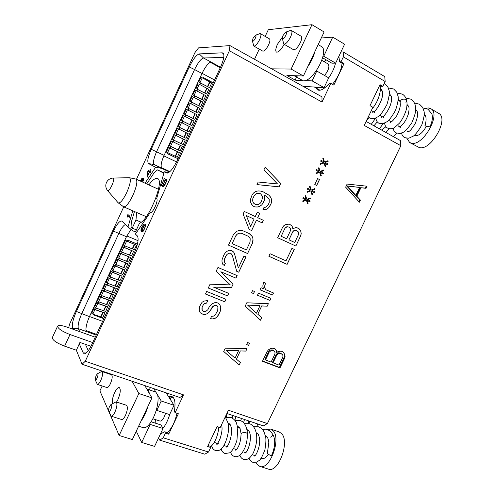 <?xml version="1.0" encoding="UTF-8"?>
<svg xmlns="http://www.w3.org/2000/svg" width="494" height="494" viewBox="0 0 494 494"><rect width="100%" height="100%" fill="white"/><g stroke="black" fill="none" stroke-linecap="round" stroke-linejoin="round"><path stroke-width="0.74" d="M136.461 179.297L194.951 52.592L198.526 47.881L229.951 45.596L229.377 50.74L85.258 361.256L82.09 364.263L76.366 350.326L79.281 343.824L83.153 352.815L86.11 353.043M145.026 183.181L155.61 167.262L148.577 163.6C146.996 161.81 147.891 157.043 151.244 149.287L189.264 66.943C193.074 59.175 196.402 54.828 199.249 53.908L222.251 52.821L223.239 53.179C224.634 55.235 223.726 59.898 220.528 67.172L177.155 160.636C173.166 168.676 169.757 172.82 166.923 173.067L164.274 171.764L156.641 198.699C158.846 200.231 152.516 213.976 150.281 212.531L135.405 234.057L137.351 235.928C138.987 238.707 137.919 244.511 134.133 253.348L91.952 344.25C88.969 350.413 86.431 353.599 84.332 353.809L83.153 352.815M132.775 210.808L127.995 226.956L132.787 230.797L136.554 232.39M73.007 329.251L72.544 328.17C71.747 324.749 73.026 319.18 76.372 311.461L113.472 231.106C117.041 223.825 119.844 220.491 121.895 221.114L127.995 226.956M123.728 206.875L69.531 324.274L68.728 327.72M163.236 185.046L164.477 181.699L166.188 179.643L166.404 180.668L165.823 182.465L163.335 186.633L164.854 184.966L166.453 181.52L166.725 179.001L165.996 179.137L164.798 180.594L162.81 185.516L161.692 184.855L164.459 178.315L161.143 185.472L162.631 186.355L163.236 185.046M144.841 224.591L143.198 227.005L141.803 230.988L141.309 229.889L141.562 228.438L144.001 224.004L141.772 227.246L140.926 230.328L141.642 231.896L142.587 231.84L143.735 230.488L145.551 226.091L145.557 224.622L144.841 224.591L145.588 224.912M147.799 171.381L147.206 177.167L149.491 172.221L150.238 172.641L150.651 171.745L149.904 171.325L150.627 169.139L149.676 171.196L148.249 170.405L148.089 171.517M130.015 216.372L127.878 214.476L127.464 217.076L127.705 215.563L129.601 217.261L130.015 216.372M142.723 182.138L143.698 179.347L143.488 178.488L142.21 180.001L142.525 178.402L142.062 178.112L140.29 181.032M140.469 181.113L142.006 178.704L141.407 181.539M141.537 181.601L143.155 179.161L143.291 180.119L142.538 182.051M78.206 346.14L78.151 346.473M76.409 350.24L64.628 346.158C56.606 343.015 52.5 340.181 52.296 337.655L57.594 326.157C58.558 324.99 61.67 325.299 66.943 327.084L95.231 337.186M92.73 342.577L70 334.537C61.985 331.357 57.854 328.559 57.594 326.157M79.281 343.824L79.923 342.435L90.964 346.263M82.09 364.263L179.878 397.509L183.54 394.885L175.123 412.688L178.359 413.756L168.701 434.164L167.929 432.806L164.693 431.775L160.47 433.93M79.695 331.641L78.361 328.677C77.601 325.62 78.713 320.655 81.689 313.776L118.788 233.514C121.277 228.327 123.5 225.332 125.457 224.523M155.61 167.262L161.705 168.355L169.485 171.98M148.577 163.6L154.258 164.558L161.705 168.355M169.726 171.776L154.258 164.558C152.8 162.958 153.566 158.704 156.555 151.794L164.101 155.369C161.489 161.303 160.612 165.404 161.458 167.676L169.905 171.616M189.264 66.943L194.574 69.543L156.555 151.794L151.244 149.287M164.101 155.369L202.003 73.495L194.574 69.543C197.977 62.621 200.965 58.774 203.534 57.996L220.522 67.19M223.763 57.397L203.534 57.996L199.249 53.908M164.274 171.764L168.843 172.455M88.284 350.654L85.419 344.312M79.762 342.78L81.244 342.898M131.015 229.377L126.445 236.725L89.457 316.629C86.895 322.452 85.734 327.096 85.987 330.56L96.546 334.352M202.003 73.495C204.862 67.592 207.61 63.856 210.228 62.275L220.275 67.715M213.26 82.838L203.145 77.478L202.657 78.033M206.646 97.003L206.214 98.022M205.479 99.535L205.041 100.554M197.884 115.973L197.409 116.992M196.711 118.498L196.242 119.517M189.091 134.893L188.634 135.906M187.936 137.412L187.467 138.425M180.347 153.758L179.878 154.77M179.186 156.271L178.717 157.283M168.207 152.924L167.577 153.788L178.025 158.759L167.769 153.869L168.207 152.924L167.071 152.368L177.266 157.216L166.373 152.041L168.516 147.422L169.757 147.972L179.396 152.621L177.266 157.216M171.134 146.601L180.187 150.917L170.004 146.039L171.134 146.601L170.368 148.262M174.061 140.277L183.107 144.612L172.937 139.709L174.061 140.277L173.308 141.914M176.994 133.948L186.034 138.308L175.87 133.368L176.994 133.948L176.247 135.566M179.927 127.613L188.967 131.991L178.809 127.02L179.927 127.613L179.192 129.206M182.866 121.271L191.9 125.674L181.749 120.672L182.866 121.271L182.138 122.839M185.806 114.923L194.834 119.344L184.694 114.312L185.806 114.923L185.089 116.473M188.745 108.569L197.773 113.015L187.64 107.945L188.745 108.569L188.041 110.094M191.691 102.209L200.712 106.673L190.591 101.579L191.691 102.209L190.999 103.715M194.642 95.842L203.658 100.331L193.543 95.2L194.642 95.842L193.957 97.324M197.594 89.47L206.603 93.977L196.495 88.815L197.594 89.47L196.915 90.933M200.545 83.091L209.549 87.623L199.453 82.43L200.545 83.091L199.879 84.53M203.145 77.478L202.849 78.126M200.323 83.078L199.693 84.443M197.372 89.451L196.729 90.84M194.426 95.817L193.765 97.238M191.481 102.178L190.808 103.623M188.535 108.532L187.85 110.008M185.596 114.88L184.898 116.38M182.663 121.221L181.953 122.753M179.723 127.557L179.001 129.119M176.796 133.886L176.062 135.473M173.863 140.21L173.116 141.827M170.943 146.527L170.177 148.169M168.016 152.837L166.373 152.041M198.761 82.09L200.922 77.422L202.231 77.842L211.704 82.98L209.549 87.623M195.803 88.482L197.958 83.813L199.267 84.246L208.752 89.34L206.603 93.977M192.845 94.86L195 90.204L196.303 90.649L205.807 95.694L203.658 100.331M189.894 101.239L192.049 96.583L193.339 97.04L202.861 102.042L200.712 106.673M186.942 107.612L189.097 102.962L190.381 103.425L199.916 108.384L197.773 113.015M183.996 113.978L186.145 109.328L187.43 109.81L196.976 114.725L194.834 119.344M181.051 120.332L183.2 115.695L184.478 116.183L194.043 121.055L191.9 125.674M178.112 126.686L180.261 122.049L181.526 122.555L191.104 127.378L188.967 131.991M175.172 133.034L177.321 128.403L178.581 128.922L188.177 133.695L186.034 138.308M172.239 139.376L174.382 134.751L175.636 135.276L185.244 140.012L183.107 144.612M169.306 145.711L171.449 141.086L172.696 141.63L182.317 146.317L180.187 150.917M226.894 413.49L263.364 425.89L267.39 423.58L400.844 145.705L400.356 140.518L366.134 121.456M229.377 50.74L322.002 102.036L330.826 83.381L333.845 85.104L344.022 63.584L341.014 61.824L343.355 56.878L385.166 81.541L382.875 86.345L381.3 86.265L379.695 85.326M385.166 81.541L384.758 76.601L343.194 51.963L340.897 52.043M382.875 86.345L380.01 84.665L370.006 105.66L372.884 107.297L364.239 125.433L400.844 145.705M85.258 361.256L183.54 394.885M168.701 434.164L165.453 433.139L163.248 437.808L208.524 452.022L210.691 447.478L207.591 446.496L217.094 426.557L220.176 427.576L228.438 410.248L267.39 423.58M276.807 352.574L276.819 351.314L275.01 348.764L272.256 348.153L270.206 348.764L268.341 349.906L267.026 351.74L262.468 361.293L279.975 367.919L284.501 358.471L285.075 356.378L284.729 354.396L282.939 351.845L281.105 351.135L277.813 351.703L276.807 352.574L276.257 352.08L276.263 350.82L275.362 349.079M347.103 184.077L345.633 187.158L359.385 202.194L360.398 200.089L356.835 196.242L360.91 187.732L366.035 188.313L367.048 186.201L347.103 184.077M225.283 348.153L223.708 351.469L239.207 365.023L240.38 362.565L236.441 359.163L240.35 350.938L245.839 351.086L247.012 348.622L225.283 348.153M249.556 343.287L247.599 342.527L246.623 344.584L248.575 345.337L249.556 343.287M246.796 302.785L245.215 306.126L260.523 320.242L261.703 317.766L257.812 314.221L261.746 305.94L267.198 306.212L268.378 303.73L246.796 302.785M270.94 298.357L258.461 293.14L257.473 295.221L269.952 300.426L270.94 298.357M254.527 291.491L252.551 290.663L251.557 292.757L253.533 293.578L254.527 291.491M273.497 292.979L265.729 289.7L264.765 287.792L264.772 285.791L265.568 283.124L263.611 282.29L262.808 285.964L263.388 288.712L261.036 287.718L260.048 289.805L272.515 295.048L273.497 292.979M268.866 256.263L287.119 264.358L294.251 249.377L291.954 248.328L286.001 260.838L270.064 253.743L268.866 256.263L287.076 264.327L294.202 249.353M292.788 228.808L292.8 227.79L291.855 225.807L289.342 224.115L285.822 224.529L283.852 225.672L282.457 227.604L277.653 237.731L295.838 246.043L300.605 236.027L301.217 233.761L300.865 231.556L299.932 229.587L297.067 227.728L295.708 227.611L292.738 228.784L292.751 227.765L291.806 225.783L290.849 224.819M303.335 197.643L302.933 198.489L305.625 199.804L302.699 200.978L302.884 201.589L306.391 200.175L307.484 203.824L308.071 203.59L307.157 200.552L309.837 201.855L310.238 201.015L307.558 199.706L310.473 198.532L310.294 197.927L306.793 199.335L305.693 195.667L305.107 195.902L306.027 198.959L303.335 197.643M307.756 188.331L307.354 189.177L310.041 190.505L307.114 191.672L307.299 192.29L310.806 190.888L311.893 194.556L312.48 194.321L311.572 191.264L314.24 192.586L314.641 191.746L311.973 190.418L314.882 189.258L314.703 188.646L311.208 190.042L310.115 186.362L309.528 186.596L310.442 189.659L307.756 188.331L310.442 189.659M319.501 179.544L317.599 178.581L314.783 184.503L316.691 185.46L319.501 179.544L317.593 178.587M316.617 169.664L316.216 170.516L318.889 171.881L315.969 173.03L316.154 173.647L319.649 172.27L320.73 175.969L321.31 175.741L320.415 172.653L323.076 174.012L323.477 173.166L320.816 171.807L323.724 170.665L323.545 170.047L320.056 171.418L318.976 167.707L318.389 167.935L319.291 171.029L316.617 169.664M321.057 160.315L320.649 161.168L323.323 162.545L320.408 163.687L320.587 164.304L324.083 162.94L325.157 166.657L325.737 166.429L324.842 163.329L327.497 164.706L327.905 163.854L325.25 162.483L328.152 161.347L327.973 160.723L324.484 162.088L323.416 158.358L322.829 158.586L323.724 161.699L321.057 160.315M206.603 303.088L207.807 300.531L204.102 301.074L202.052 302.279L199.625 306.379L199.273 310.281L200.132 312.64L201.589 313.715L205.103 314.592L207.554 313.548L210.382 310.646L212.797 306.57L215.847 305.273L217.07 305.767L217.897 307.101L217.724 310.547L214.927 315.45L213.099 316.234L211.673 316.172L210.475 318.704L212.315 318.926L214.958 318.463L217.175 316.839L220.17 311.523L220.744 307.237L219.91 304.897L218.681 303.39L216.638 302.569L214.594 302.754L212.154 303.791L209.116 307.12L207.912 309.664L205.473 311.72L203.207 311.331L202.163 310.411L202.12 307.367L203.324 304.81L204.343 303.699L206.603 303.088L207.752 300.531M225.956 299.29L206.665 291.441L205.455 294.004L224.758 301.822L225.956 299.29M220.861 271.774L235.947 278.141L237.151 275.596L217.953 267.464L216.131 271.323L230.321 284.915L210.086 284.173L208.27 288.021L227.549 295.906L228.747 293.374L213.618 287.156L231.55 287.452L233.149 284.069L220.824 271.749L235.91 278.11L237.108 275.578M236.731 271.342L238.75 272.206L245.975 256.923L243.962 256.04L238.336 267.946L234.434 253.428L233.613 252.039L231.365 250.538L229.525 250.254L227.073 251.255L225.437 252.619L223.813 255.015L221.997 259.918L222.016 261.987L222.856 264.407L224.301 265.537L225.307 263.395L224.48 262.011L224.264 260.375L225.665 256.337L227.092 254.367L228.518 253.434L230.155 253.113L230.97 253.471L232.205 255.034L236.731 271.342L238.713 272.175L245.932 256.905M233.335 234.792L228.469 245.123L247.58 253.521L252.409 243.307L253.021 238.935L252.218 236.503L249.198 233.588L243.116 230.84L240.881 230.352L238.843 230.476L236.391 231.464L233.335 234.792M243.091 214.069L249.198 229.426L251.619 230.525L256.472 220.244L262.086 222.837L263.296 220.268L257.689 217.669L259.714 213.383L257.3 212.253L255.275 216.551L244.314 211.475L243.091 214.069M262.944 209.654L266.55 209.252L268.761 207.678L270.984 204.01L271.595 201.682L271.416 198.965L270.428 196.915L268.835 195.093L263.426 191.962L260.394 191.042L257.967 190.937L255.731 191.462L253.49 193.043L252.064 195.019L250.427 199.545L250.631 202.287L251.644 204.349L253.268 206.165L254.885 206.924L257.312 207.011L259.535 206.473L261.758 204.893L264.191 200.78L264.803 198.44L264.413 195.087L267.421 197.05L269.211 199.49L269.193 202.633L267.976 205.208L265.562 207.214L263.957 207.505L262.944 209.654M279.091 186.856L280.716 183.416L265.154 167.213L263.926 169.825L277.523 183.972L258.195 182.002L256.966 184.608L279.091 186.856L280.666 183.398L265.148 167.231M177.006 413.311C174.919 422.142 171.69 428.576 167.312 432.608M160.995 433.281L161.39 433.818M161.013 433.287L161.495 433.788M168.312 396.256L170.09 397.701L171.146 400.745M169.8 414.176C168.102 420.005 165.811 424.735 162.946 428.378M210.691 447.478L209.783 446.094L208.048 445.545M163.248 437.808L159.729 440.135L204.8 454.196L208.524 452.022M248.056 423.383L248.914 420.981M248.846 423.537L249.668 421.234M256.855 426.427L257.726 423.976M166.157 392.847L174.005 405.278L169.609 414.583L156.814 410.384L156.4 409.662C158.086 403.524 158.5 398.646 157.642 395.027L153.801 388.642M157.642 395.027L161.229 401.005L174.005 405.278M132.157 381.288L138.845 393.52L151.942 397.898L144.822 385.592M138.845 393.52L119.147 435.492L99.893 390.878L102.184 385.975M119.147 435.492L132.349 439.555L151.942 397.898M156.407 409.668C154.739 415.318 152.535 419.986 149.805 423.679L150.195 424.426L141.704 442.433L136.276 431.2M141.704 442.433L154.579 446.391L163.026 428.52L161.038 424.97L151.115 421.79M107.97 373.569L108.174 373.131M116.553 402.042L117.936 399.535C120.499 393.205 120.931 389.21 119.245 387.555C117.905 387.364 116.368 389.037 114.633 392.569C112.626 397.207 111.928 400.881 112.533 403.586M95.194 379.787L97.349 384.375L106.945 387.555C107.927 387.691 109.081 386.401 110.415 383.684C112.348 378.954 112.712 375.983 111.508 374.773L101.98 371.531L101.282 371.649L97.349 373.822L96.015 375.681L95.194 379.787C95.595 380.368 96.225 379.812 97.083 378.114C98.189 375.267 98.281 373.834 97.349 373.822M108.711 411.088L111.169 416.183L121.629 419.499C122.765 419.665 124.043 418.307 125.47 415.417C127.619 410.082 127.94 406.692 126.433 405.259L116.047 401.875L110.965 404.518L109.557 406.451C108.699 408.445 108.421 409.995 108.711 411.088C109.186 411.817 109.903 411.249 110.854 409.396C112.089 406.111 112.126 404.481 110.965 404.518M149.213 389.791L150.516 387.524M149.793 423.673C147.317 426.853 145.162 428.199 143.34 427.705L138.623 426.211M149.41 393.527L148.478 390.396L146.94 389.019L155.9 392.137M147.86 406.587C146.131 412.447 143.859 417.276 141.043 421.073M161.229 401.005L156.814 410.384M150.195 424.426L163.026 428.52M155.82 423.296L155.672 419.672M165.546 413.25C164.02 418.399 162.205 421.012 160.093 421.098L152.844 418.758M173.295 397.54L172.672 397.726M165.453 433.139L164.693 431.775M159.729 440.135L158.568 437.956M175.123 412.688L174.32 411.397C175.741 402.974 174.925 398.022 171.881 396.528L169.535 396.663M97.349 384.375C98.306 384.499 99.448 383.196 100.788 380.46C102.727 375.712 103.129 372.735 101.98 371.531M111.169 416.183C112.268 416.337 113.527 414.966 114.96 412.058C117.127 406.692 117.492 403.295 116.047 401.875M343.355 56.878L343.194 51.963M341.014 61.824L339.563 61.836L338.884 56.304M344.022 63.584L342.564 63.59L339.563 61.836M342.058 63.3C341.292 70.197 338.1 77.212 332.487 84.332M335.537 63.158C334.327 68.129 332.011 73.106 328.584 78.089M318.809 87.308L316.327 87.808L315.005 87.432L320.001 90.229M400.239 101.165L398.781 99.8C399.195 99.825 399.652 100.597 400.14 102.128C400.64 99.658 402.48 98.714 405.654 99.306L406.679 100.473L405.938 102.369M381.349 116.207L381.862 117.282M372.618 111.261L373.05 112.274M414.083 135.547L415.003 135.831C419.066 135.807 422.815 132.67 426.254 126.427L424.933 125.68L429.885 126.902C432.367 121.475 433.016 117.115 431.824 113.824L427.958 109.18L422.95 107.939M406.982 130.712L407.711 131.941M398.535 125.927L399.189 127.112M389.988 121.098L390.575 122.228M430.749 108.692L438.61 113.33C449.521 118.437 431.145 150.936 419.369 147.601L409.73 142.575L411.471 143.18C423.092 146.415 441.513 113.706 430.749 108.692L428.409 107.964L425.606 108.229M409.73 142.575L406.834 138.326M424.272 115.324L425.099 115.38M429.885 126.902L426.254 126.427M415.151 135.331L415.435 135.875M318.939 89.636L319.26 90.297M314.468 87.037L315.005 87.432M321.693 60.256L328.251 64.059C329.764 66.542 328.535 70.352 324.564 75.489M323.737 56.223L335.642 63.158L344.59 44.219L332.734 37.13L323.737 56.223L322.965 56.242C321.662 61.17 319.34 66.091 315.999 71.019C312.294 76.237 308.861 79.435 305.687 80.602L303.971 80.88L295.282 80.139L286.909 75.465L303.409 75.983L291.133 69.061L271.675 68.839M335.642 63.158L331.863 63.183L322.545 57.761M318.173 44.608L321.872 46.788C323.78 48.066 324.144 51.215 322.959 56.242M314.999 51.357C313.665 56.44 311.269 61.534 307.805 66.641M298.475 75.829L296.036 76.428L294.782 76.101L302.692 80.528M305.687 80.602L312.115 80.886L324.083 87.629L303.094 86.339M312.115 80.886L316.759 71.031L328.701 77.854L324.083 87.629M326.096 59.823L324.039 61.62M296.412 77.008L295.282 80.139M332.734 37.13L321.285 37.995M294.251 75.693L294.782 76.101M265.179 36.414L268.304 29.72L311.955 24.7L324.12 31.974L303.409 75.983M311.955 24.7L291.133 69.061M254.515 59.28L259.251 49.134M282.401 37.124L277.467 44.244C275.627 48.424 275.294 51.043 276.461 52.098C278.573 52.438 281.142 49.838 284.167 44.306M282.296 38.359L283.772 44.077L293.461 49.659C295.431 49.943 297.709 47.634 300.303 42.731C301.828 39.273 302.081 37.093 301.074 36.204L291.38 30.511L290.361 30.498L285.773 32.147L282.963 35.599L282.296 38.359C282.994 39.335 284.173 38.328 285.835 35.333C286.767 33.092 286.748 32.03 285.773 32.147M252.397 40.94L253.805 46.059L262.765 51.117C264.383 51.302 266.334 49.202 268.606 44.824C270.014 41.62 270.292 39.631 269.446 38.859L260.486 33.716L259.733 33.703L255.484 35.21L253.033 38.341L252.397 40.94C252.977 41.687 253.978 40.749 255.398 38.124C256.244 36.111 256.275 35.142 255.484 35.21M283.772 44.077C285.686 44.324 287.946 41.978 290.54 37.044C292.071 33.561 292.349 31.381 291.38 30.511M253.805 46.059C255.379 46.214 257.306 44.083 259.585 39.681C260.999 36.457 261.301 34.469 260.486 33.716M316.759 71.031L315.993 71.019M330.826 83.381L329.412 83.313C324.41 88.982 320.458 91.174 317.543 89.896L315.987 87.981M322.002 102.036L321.971 96.855L229.951 45.596M381.535 130.039L385.944 126.723M385.938 132.485L389.291 128.681M393.471 136.684L396.651 133.152M400.301 127.452L400.511 127.051M225.832 446.138L226.462 447.027M216.384 443.106L216.928 443.945M265.667 435.869L267.563 437.777C268.057 438.419 268.477 440.08 268.816 442.76L267.396 452.979C267.606 454.06 268.983 454.937 271.527 455.616C274.732 448.163 275.491 441.803 273.812 436.529C272.052 432.658 269.977 430.435 267.587 429.854L262.647 429.718M253.546 455.023L254.435 456.036M244.413 452.09L245.215 453.072M235.169 449.132L235.891 450.065M255.941 462.396L257.022 464.298L259.819 466.398C269.613 470.665 281.463 438.808 273.157 430.756L270.78 429.088L266.383 429.545M261.258 458.123L261.968 458.469C264.068 458.975 266.186 457.58 268.31 454.276M266.303 436.82L266.822 436.684M259.819 466.398L268.366 469.09C278.313 473.4 290.064 441.698 281.592 433.615L279.172 431.935L270.78 429.088M270.811 437.326L272.583 435.597M263.141 458.099L263.5 458.531M276.819 351.314L276.263 350.82M283.834 352.654L282.92 351.839M284.729 354.396L283.272 352.154M285.075 356.378L284.513 355.878L284.167 353.895M284.501 358.471L283.939 357.965L284.513 355.878M279.975 367.919L279.419 367.394L283.939 357.965M262.592 361.021L279.419 367.394M265.451 359.947L264.92 359.434L268.687 351.555L269.693 350.431L270.922 349.876L273.133 350.227L274.67 351.617L275.065 352.79L274.855 354.223L271.089 362.096L265.451 359.947L269.224 352.049L268.687 351.555M273.059 362.837L272.515 362.324L276.263 354.476L277.27 353.358L279.876 352.846L282.593 354.686L282.988 355.853L282.772 357.279L279.024 365.109L273.059 362.837L276.819 354.982L277.826 353.858L279.042 353.309L281.611 353.803M269.224 352.049L271.465 350.376L272.867 350.413L274.67 351.617M270.237 350.925L269.693 350.431M271.465 350.376L270.922 349.876M272.867 350.413L272.324 349.919M273.676 350.728L273.133 350.227M280.438 353.346L279.876 352.846M276.819 354.982L276.263 354.476M277.826 353.858L277.27 353.358M279.042 353.309L278.493 352.809M366.035 188.313L365.325 188.097L366.276 186.121M360.91 187.732L365.325 188.097M356.835 196.242L356.143 196.013L360.206 187.522M360.398 200.089L359.694 199.854L356.143 196.013M358.854 201.608L359.694 199.854M355.822 195.352L355.13 195.124L346.522 185.83L359.607 187.442L355.822 195.352L347.208 186.047L359.607 187.442M347.208 186.047L346.522 185.83M245.839 351.086L246.957 348.622M240.35 350.938L245.802 351.043M236.441 359.163L240.312 350.894M239.207 365.023L240.337 362.528M223.708 351.462L239.17 364.98M226.098 350.413L238.54 350.709L235.058 358.156L226.098 350.413L238.577 350.752M248.575 345.337L249.501 343.268M246.63 344.565L248.538 345.3M267.198 306.212L268.322 303.73M261.746 305.94L267.155 306.175M257.812 314.221L261.703 305.91M261.703 317.766L257.769 314.184M260.48 320.205L261.659 317.735M256.442 313.171L247.55 305.07L259.992 305.718L256.442 313.171L247.593 305.107L259.992 305.718M269.952 300.426L270.891 298.339M257.479 295.208L269.909 300.395M253.533 293.578L254.478 291.472M251.563 292.744L253.49 293.547M265.729 289.7L264.722 287.761L264.728 285.76L265.525 283.105M272.515 295.048L273.448 292.961M260.054 289.793L272.472 295.017M299.932 229.587L298.938 228.605M300.865 231.556L299.883 229.562M301.217 233.761L300.815 231.532M300.605 236.027L301.167 233.742M295.838 246.043L300.556 236.002M277.653 237.731L295.789 246.018M281.197 236.28L284.952 228.247L285.94 227.16L287.119 226.678L289.305 227.184L290.268 228.148L290.429 230.791L286.637 238.775L281.197 236.28L284.952 228.247M288.959 239.837L292.701 231.847L293.683 230.766L294.85 230.284L296.202 230.402L298.357 231.921L298.722 233.112L298.512 234.545L294.733 242.486L288.959 239.837L292.744 231.865L293.732 230.791L294.899 230.309L297.407 230.964M284.995 228.265L287.162 226.703L289.305 227.184M306.027 198.959L303.328 197.649M306.793 199.335L305.65 195.686M310.473 198.532L310.251 197.94M307.558 199.706L310.423 198.514M310.238 201.015L307.509 199.687M309.787 201.836L310.183 200.996M307.157 200.552L308.071 203.59M307.478 203.787L308.021 203.571M306.391 200.175L302.871 201.552M311.208 190.042L310.071 186.38M314.882 189.258L314.659 188.665M311.973 190.418L314.832 189.239M314.641 191.746L311.918 190.4M314.196 192.567L314.592 191.728M311.572 191.264L312.48 194.321M311.887 194.519L312.424 194.303M310.806 190.888L307.287 192.252M316.642 185.435L319.451 179.526M319.291 171.029L316.611 169.677M320.056 171.418L318.933 167.719M323.724 170.665L323.502 170.059M320.816 171.807L323.669 170.646M323.477 173.166L320.767 171.795M323.027 173.987L323.422 173.147M320.415 172.653L321.31 175.741M320.717 175.938L321.261 175.722M319.649 172.27L316.141 173.616M323.724 161.699L321.051 160.328M324.484 162.088L323.366 158.376M328.152 161.347L327.93 160.741M325.25 162.483L328.096 161.334M327.905 163.854L325.194 162.47M327.454 164.681L327.849 163.841M324.842 163.329L325.737 166.429M325.145 166.626L325.682 166.416M324.083 162.94L320.575 164.274M205.572 303.18L206.566 303.05M204.343 303.699L205.535 303.143M203.324 304.81L204.306 303.668M202.12 307.367L203.287 304.779M201.935 308.812L202.089 307.33M202.163 310.411L201.898 308.775M219.91 304.897L218.663 303.384M220.744 307.237L219.873 304.86M220.762 309.25L220.707 307.206M220.17 311.523L220.725 309.219M218.576 314.894L220.133 311.486M217.175 316.839L218.539 314.857M214.958 318.463L217.138 316.802M212.315 318.926L214.921 318.426M210.493 318.673L212.278 318.889M217.07 305.767L215.847 305.273M214.217 305.632L215.81 305.236M212.797 306.57L214.18 305.595M211.586 308.102L212.76 306.539M210.382 310.646L211.549 308.065M209.172 312.177L210.351 310.609M207.554 313.548L209.141 312.14M205.103 314.592L207.517 313.511M203.25 314.363L205.066 314.555M201.589 313.715L203.213 314.332M200.126 312.622L201.558 313.678M224.758 301.822L225.906 299.271M205.461 293.986L224.721 301.785M233.149 284.069L220.824 271.749M231.55 287.452L233.106 284.038M213.618 287.156L231.507 287.422M227.549 295.906L228.703 293.356M208.277 288.002L227.512 295.875M230.97 253.471L230.155 253.113M228.518 253.434L230.111 253.082M227.092 254.367L228.481 253.41M225.665 256.337L227.049 254.342M224.863 258.053L225.628 256.306M224.264 260.375L224.819 258.022M224.48 262.011L224.22 260.344M225.307 263.395L224.437 261.981M224.257 265.506L225.27 263.364M233.613 252.039L232.168 250.89M234.434 253.428L233.576 252.014M238.336 267.946L234.397 253.403M251.014 234.922L249.174 233.576M252.218 236.503L250.971 234.897M253.021 238.935L252.175 236.478M253.014 240.998L252.977 238.911M252.409 243.307L252.971 240.973M247.58 253.521L252.366 243.283M228.475 245.117L247.543 253.496M232.149 243.628L235.755 235.86L236.972 234.323L238.398 233.403L240.028 233.088L241.862 233.39L247.945 236.126L249.396 237.305L250.205 238.701L250.001 242.233L246.376 249.902L232.149 243.628L235.755 235.86M235.792 235.891L237.015 234.347L238.441 233.427L240.072 233.112L241.899 233.415L247.982 236.151M257.689 217.669L259.671 213.359M262.086 222.837L263.253 220.25M256.472 220.244L262.042 222.813M251.619 230.525L256.429 220.219M249.192 229.42L251.576 230.5M250.612 226.425L246.315 215.551L254.058 219.126L250.612 226.425L246.315 215.551M246.358 215.575L254.058 219.126M262.95 209.635L266.507 209.234L268.717 207.659L270.934 203.991L271.552 201.657L271.367 198.946L270.385 196.896L268.792 195.074L263.407 191.962M264.413 195.087L264.803 198.44M264.191 200.78L264.759 198.421M263.172 202.935L264.142 200.762M261.758 204.893L263.129 202.911M259.535 206.473L261.715 204.874M257.312 207.011L259.492 206.455M254.885 206.924L257.269 206.986M253.268 206.165L254.842 206.906M255.497 204.578L253.632 203.17L252.823 201.737L252.829 198.563L254.256 195.531L256.695 193.518L258.319 193.228L260.585 193.784L262.394 196.235L262.592 197.915L260.962 202.41L259.949 203.516L258.535 204.423L255.497 204.578L253.675 203.195L252.866 201.756L252.669 200.076L252.872 198.582L254.299 195.55L255.318 194.445L256.738 193.537L259.782 193.395M256.973 184.595L279.042 186.837M137.394 244.24L127.625 240.065L137.412 244.153M131.787 258.405L131.324 259.399M130.644 260.875L130.181 261.876M123.197 276.924L122.734 277.918M122.049 279.388L121.592 280.382M114.627 295.393L114.163 296.381M113.484 297.851L113.027 298.839M106.08 313.807L105.623 314.795M104.944 316.259L104.481 317.247M103.82 318.686L93.249 314.783L93.422 314.412M96.287 308.225L95.762 309.361L94.527 309.059L95.126 309.528L104.796 312.906L102.851 317.617L92.823 314.122L91.742 313.258L93.829 308.75L94.91 309.608L104.932 313.134M99.158 302.032L98.621 303.186L97.386 302.878L97.991 303.341L107.649 306.762L105.697 311.473L95.688 307.935L94.601 307.083L96.688 302.569L97.781 303.415L107.785 306.984M102.03 295.832L101.48 297.011L100.251 296.69L100.856 297.147L110.502 300.611L108.557 305.317L98.553 301.741L97.466 300.902L99.553 296.381L100.653 297.215L110.637 300.827M104.901 289.626L104.345 290.83L103.123 290.497L103.728 290.947L113.361 294.455L111.409 299.16L101.424 295.542L100.331 294.708L102.425 290.188L103.524 291.009L113.497 294.665M107.778 283.414L107.21 284.643L105.988 284.297L106.599 284.748L116.362 288.496L114.268 292.998L104.302 289.336L103.197 288.515L105.29 283.988L106.401 284.797L116.362 288.496M110.656 277.196L110.076 278.449L108.859 278.097L109.477 278.536L119.221 282.321L117.134 286.829L107.173 283.124L106.068 282.315L108.161 277.782L109.279 278.585L119.221 282.321M113.54 270.971L112.947 272.25L111.737 271.885L112.354 272.317L122.092 276.14L119.999 280.654L110.057 276.906L108.939 276.109L111.039 271.577L122.092 276.14M116.423 264.741L115.824 266.044L114.614 265.673L115.232 266.099L124.957 269.959L122.864 274.473L112.935 270.681L111.817 269.897L113.916 265.358L124.957 269.959M119.313 258.504L118.702 259.832L117.498 259.449L118.115 259.869L127.835 263.765L125.735 268.285L115.824 264.451L114.694 263.679L116.8 259.134L127.835 263.765M122.203 252.261L121.58 253.613L120.375 253.224L121.005 253.638L130.706 257.572L128.607 262.092L118.708 258.214L117.578 257.454L119.678 252.909L130.706 257.572M125.093 246.018L124.463 247.389L123.265 246.988L123.895 247.395L133.584 251.366L131.484 255.898L121.598 251.977L120.462 251.224L122.568 246.673L133.584 251.366M127.779 240.226L127.347 241.158L126.155 240.751L126.785 241.152L136.461 245.16L134.362 249.692L124.494 245.728L123.346 244.993L125.457 240.436L136.461 245.16M127.625 240.065L127.193 240.998L125.457 240.436M124.908 245.926L124.309 247.222L122.568 246.673M122.018 252.175L121.431 253.441L119.678 252.909M119.128 258.418L118.554 259.653L116.8 259.134M116.238 264.654L115.682 265.858L113.916 265.358M113.354 270.879L112.811 272.058L111.039 271.577M110.471 277.103L109.94 278.252L108.161 277.782M107.593 283.321L107.075 284.439L105.29 283.988M104.716 289.533L104.209 290.626L102.425 290.188M101.844 295.739L101.35 296.801L99.553 296.381M98.973 301.945L98.491 302.97L96.688 302.569M96.102 308.139L95.638 309.139L93.829 308.75M93.236 314.326L93.249 314.783M136.387 229.895L132.225 228.123L131.064 227.036L131.299 222.232L134.454 211.537M146.699 183.941L154.289 172.56L157.524 169.88L163.86 173.227M157.524 169.88L163.959 172.869M136.628 232.279L135.696 231.396L139.524 223.127C148.453 221.003 164.73 180.81 157.642 178.581L157.493 178.507C155.425 177.803 152.541 179.94 148.855 184.917M132.225 228.123L135.98 220.015L141.136 222.232M135.98 220.015L136.61 212.476M161.143 185.472L162.699 186.207M162.792 185.503L162.514 186.096M165.465 179.637L165.836 179.81M165.996 179.137L166.811 179.513M163.767 185.707L164.199 185.905M166.422 180.075L166.774 180.236M144.396 225.079L144.767 225.239M141.265 231.55L142.253 231.97M140.994 230.994L142.519 231.865M140.926 230.328L141.5 230.575M142.34 231.217L142.377 231.581M141.012 229.519L141.321 229.654M143.34 224.492L143.705 224.647M141.803 230.988L142.982 231.488M142.272 229.167L144.347 225.635L144.989 225.171L145.613 225.437M144.989 225.171L144.989 227.184L143.575 230.241L142.433 231.241L142.494 229.278M145.174 225.332L145.607 225.517M145.242 225.727L145.569 225.863M142.717 231.167L143.13 231.34M142.433 231.241L142.988 231.482M149.478 171.091L149.108 171.9M149.491 172.221L150.269 172.579M148.101 171.437L149.262 172.091L147.391 176.136L148.101 171.437L150.287 172.536M149.262 172.091L150.275 172.56M127.433 215.446L129.798 216.841M128.971 215.446L128.718 216.002M143.155 179.161L143.686 179.396M142.13 178.779L142.476 178.939M142.006 178.704L142.476 178.921M142.062 178.112L142.494 178.309M142.902 178.84L143.711 179.205M143.204 178.562L143.717 178.797M70 334.537L64.628 346.158M72.544 328.17L78.361 328.677L96.213 335.074M76.372 311.461L89.457 316.629M113.472 231.106L126.445 236.725M222.251 52.821L223.794 54.321M166.552 172.943L167.355 173.079M176.549 161.909L163.866 155.894M214.581 79.985L202.077 73.334M169.757 147.972L167.614 152.603M177.34 151.627L175.203 156.234M177.618 151.763L175.487 156.363M172.696 141.63L170.547 146.261M180.267 145.316L178.13 149.923M180.545 145.458L178.408 150.065M175.636 135.276L173.487 139.913M183.194 138.999L181.057 143.612M183.472 139.141L181.335 143.754M178.581 128.922L176.432 133.559M186.127 132.682L183.984 137.295M186.405 132.824L184.262 137.437M181.526 122.555L179.378 127.199M189.06 126.353L186.917 130.972M189.338 126.501L187.195 131.114M184.478 116.183L182.323 120.839M191.999 120.017L189.85 124.642M192.271 120.166L190.128 124.791M187.43 109.81L185.275 114.466M194.939 113.682L192.79 118.307M195.21 113.83L193.068 118.455M190.381 103.425L188.226 108.087M197.878 107.334L195.729 111.965M198.156 107.482L196.007 112.119M193.339 97.04L191.178 101.702M200.823 100.98L198.674 105.617M201.101 101.134L198.946 105.772M196.303 90.649L194.142 95.317M203.775 94.626L201.62 99.263M204.047 94.78L201.892 99.418M199.267 84.246L197.1 88.92M206.727 88.259L204.572 92.903M206.998 88.42L204.843 93.063M202.231 77.842L200.064 82.517M209.678 81.887L207.523 86.543M209.95 82.047L207.795 86.697M237.917 427.341L238.299 426.717C238.565 427.532 239.757 425.093 241.078 433.8C241.652 432.787 243.289 432.404 245.987 432.664L247.432 433.534C247.494 438.487 246.667 443.223 244.95 447.737C241.875 454.085 240.504 454.634 239.831 455.252C237.991 456.617 236.181 457.03 234.422 456.493C232.489 455.771 231.198 454.313 230.55 452.115M102.585 321.341L89.5 316.537M138.048 240.671L126.81 235.959M95.07 309.503L95.231 309.158M97.936 303.316L98.09 302.989M100.807 297.122L100.949 296.808M94.91 309.608L92.823 314.122M102.795 312.369L100.714 316.858M103.098 312.449L101.017 316.938M97.781 303.415L95.688 307.935M105.654 306.206L103.567 310.701M105.951 306.292L103.87 310.788M100.653 297.215L98.553 301.741M108.513 300.043L106.426 304.545M108.81 300.13L106.723 304.631M103.524 291.009L101.424 295.542M111.372 293.874L109.285 298.376M111.675 293.961L109.582 298.462M106.401 284.797L104.302 289.336M114.238 287.693L112.15 292.207M114.534 287.786L112.447 292.294M109.279 278.585L107.173 283.124M117.103 281.512L115.009 286.026M117.399 281.605L115.312 286.119M112.157 272.361L110.057 276.906M119.974 275.325L117.881 279.845M120.27 275.424L118.177 279.937M115.04 266.136L112.935 270.681M122.845 269.131L120.752 273.651M123.142 269.23L121.049 273.75M117.93 259.9L115.824 264.451M125.723 262.932L123.624 267.458M126.019 263.03L123.92 267.557M120.82 253.663L118.708 258.214M128.601 256.726L126.501 261.258M128.891 256.831L126.791 261.357M123.71 247.414L121.598 251.977M131.478 250.514L129.379 255.052M131.775 250.619L129.669 255.151M126.606 241.165L124.494 245.728M134.362 244.302L132.256 248.84M134.652 244.407L132.553 248.945M158.469 189.276L135.98 179.081C137.758 180.977 136.733 186.386 132.917 195.309C129.045 203.182 125.958 207.029 123.648 206.838L146.292 216.687M107.667 190.69C108.569 191.085 109.977 189.338 111.891 185.435C113.762 181.032 114.225 178.575 113.28 178.05C110.156 178.241 107.883 179.723 106.469 182.49C105.271 185.435 105.667 188.171 107.667 190.69L118.128 202.781C120.03 203.713 122.907 200.28 126.773 192.487C130.502 183.663 131.33 178.735 129.267 177.704L135.98 179.081M160.803 433.226L162.02 433.609M243.591 422.741L244.462 419.468M234.848 420.264L235.873 416.547M226.147 417.387L227.197 413.595M240.813 420.814L241.43 418.437M229.278 424.42L229.605 423.877M232.131 417.961L232.779 415.497M168.429 396.293L173.678 398.065M338.699 56.687L339.187 56.971M397.145 92.989L402.388 94.144C404.629 95.558 406.062 97.67 406.679 100.473C407.204 102.567 407.118 105.494 406.42 109.254C404.895 114.392 402.604 119.005 399.547 123.08L394.897 127.261C392.644 128.915 390.18 129.181 387.506 128.063C385.833 127.1 384.863 125.47 384.61 123.173M375.959 118.128C376.095 120.4 377.052 122.092 378.824 123.204L382.856 123.741L387.129 121.66C389.204 120.24 392.001 116.467 395.527 110.347C397.738 103.561 398.602 98.93 398.115 96.46L396.713 92.143L393.669 89.013L388.346 87.901M368.37 116.757L370.049 118.282L374.119 118.782L378.663 116.356C380.8 114.732 383.566 110.761 386.963 104.45C389 97.565 389.729 92.971 389.155 90.674L387.784 86.802L384.227 83.498M372.112 108.915C376.187 104.08 378.861 98.349 380.133 91.723C380.676 86.864 380.343 87.839 380.226 85.635M398.781 99.8L398.257 99.59M372.754 112.379L374.007 111.693C375.953 111.027 382.986 100.202 382.64 93.323C382.183 90.569 381.72 89.321 381.251 89.575L380.386 89.34M390.661 95.138L389.994 95.54M381.973 90.112L381.343 90.501M381.621 117.356L382.646 116.862C384.289 116.485 391.1 107.149 391.507 100.004C391.507 96.818 391.026 95.058 390.062 94.718M424.933 125.68C427.514 117.584 425.05 114.651 424.352 114.707M416.121 109.915L415.701 110.15M401.628 133.065C401.888 135.023 402.869 136.542 404.574 137.635L408.717 138.246L413.404 136.072C415.596 134.572 418.393 130.879 421.79 124.982C423.864 118.449 424.63 113.978 424.099 111.564L422.611 107.322L419.53 104.228L414.447 103.011M407.735 105.043L407.013 105.457M393.162 128.15C393.483 130.379 394.459 131.954 396.083 132.874L399.979 133.504L403.302 132.269C405.136 131.416 407.964 128.267 411.805 122.827C414.534 116.374 415.837 111.897 415.72 109.378L415.219 105.086C414.509 102.616 413.101 100.653 411.008 99.214L405.846 98.028M399.251 100.115L398.553 100.529M400.14 102.128L400.338 104.617C400.282 107.525 399.072 111.249 396.707 115.794C391.013 123.815 389.735 122.148 390.365 122.277L390.384 122.277M407.877 132.046L407.587 131.96C407.76 131.231 409.088 133.831 415.293 123.407C419.814 111.879 416.64 110.928 415.923 109.798M399.047 127.143L400.893 126.161C403.95 123.562 406.371 119.733 408.161 114.67C410.1 106.438 408.384 106.247 407.402 104.827M407.939 131.256L407.988 131.861M399.535 126.495L399.547 126.989M391.032 121.685L391.032 122.03M371.34 110.539L374.872 112.539M379.812 115.337L383.684 117.529M388.673 120.351L391.341 121.857M380.343 89.92L382.974 91.452M389.334 95.157L391.816 96.602M398.213 100.331L399.905 101.313M406.994 105.444L408.569 106.358M373.946 125.809L377.28 121.87M366.468 120.746L369.03 117.529M379.355 128.823L383.171 123.667M371.284 124.327L375.52 118.325M235.113 420.61L240.275 420.61C244.394 421.956 246.784 426.266 247.432 433.534M221.145 448.941C221.713 451.213 223.004 452.739 225.005 453.517L229.512 452.844C230.735 452.492 234.656 448.342 236.972 440.037L237.793 427.971L236.354 422.734C235.372 420.487 233.582 418.727 230.97 417.461L225.733 417.51M211.642 445.724C212.192 448.163 213.476 449.762 215.489 450.509C218.354 450.54 219.459 451.602 223.763 445.786C225.9 441.877 227.401 437.326 228.265 432.12C228.395 426.674 228.284 423.556 227.932 422.765L225.264 416.899M210.24 446.792C211.488 446.329 213.081 444.409 215.026 441.019C217.237 436.326 218.484 431.688 218.774 427.106M238.281 426.711L237.571 426.625M226.209 447.187L227.228 446.261C228.846 445.18 232.835 433.923 231.211 427.372C230.568 425.087 229.815 423.827 228.944 423.586L228.086 423.537M229.747 423.957L229.253 424.445M217.335 444.18L216.607 444.162C216.897 443.563 217.162 445.088 220.133 438.511C221.479 434.201 222.121 430.756 222.059 428.187L221.707 424.358M257.016 432.997L256.46 433.534M249.062 458.309C249.834 460.371 251.131 461.717 252.94 462.347L256.713 462.137L259.486 460.247C260.912 459.05 262.703 455.635 264.858 450.015C265.933 443.723 266.18 439.265 265.599 436.622L263.95 431.707C262.66 429.385 260.875 427.748 258.584 426.804L253.57 426.717M248.031 430.008L247.488 430.54M239.856 455.233C240.572 457.364 241.862 458.765 243.733 459.439C245.098 459.908 246.741 459.63 248.661 458.586C249.896 457.753 251.292 456.147 252.854 453.782C254.842 449.756 256.133 445.224 256.732 440.179C257.201 429.039 252.52 424.544 249.482 423.722L244.394 423.679M238.942 426.995L238.417 427.508M241.078 433.8C240.806 441.13 239.238 446.409 236.385 449.639L235.675 450.188M254.299 456.098L255.083 455.53C256.435 455.005 260.573 445.514 259.554 438.561C258.751 434.844 257.775 432.942 256.639 432.849M245.043 453.159L246.012 452.368C247.593 451.491 251.644 440.728 250.069 434.047C249.458 431.62 248.606 430.206 247.513 429.799M254.626 455.369L254.75 455.826M245.53 452.448L245.604 452.77M228.179 424.087L230.97 425.019M237.688 427.267L240.331 428.15M247.093 430.404L248.89 431.009M214.242 442.42L218.712 443.853M223.924 445.526L228.234 446.909M233.501 448.595L236.478 449.546M118.128 202.781L123.648 206.838M113.28 178.05L129.267 177.704"/></g></svg>
